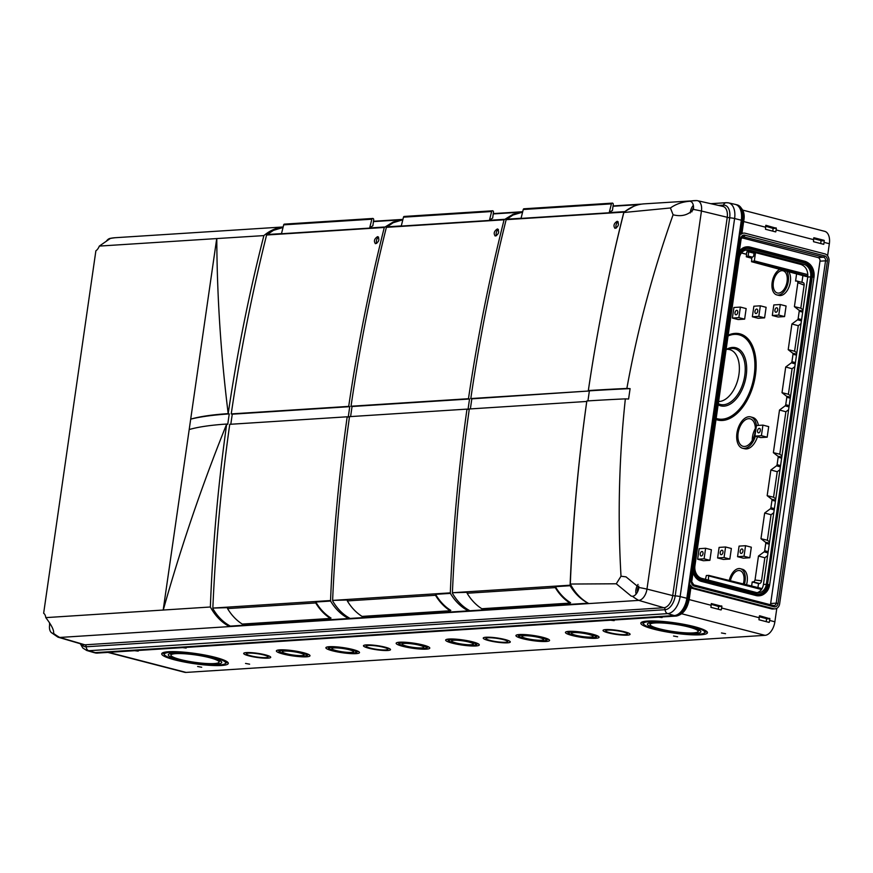 <?xml version="1.0" encoding="UTF-8"?>
<svg xmlns="http://www.w3.org/2000/svg" width="873" height="873" viewBox="0 0 873 873"><rect width="100%" height="100%" fill="white"/><g stroke="black" fill="none" stroke-linecap="round" stroke-linejoin="round"><path stroke-width="1.31" d="M759.215 616.742L766.494 618.63L766.276 621.674M768.327 622.198L769.342 622.143L769.899 618.75L766.669 618.935M769.026 622.384L758.943 619.765L759.477 615.771M720.323 609.769L721.338 609.703L721.895 606.309L718.665 606.506L718.272 609.234M721.895 606.309L711.32 603.57L710.938 607.335L721.022 609.954M769.659 620.441L774.875 621.794A13.324 7.737 104.5 0 1 765.01 635.337L681.726 613.774M711.211 604.302L718.665 606.506M813.68 238.667L820.98 240.566L820.762 243.578M827.604 255.822L829.35 243.731L824.134 242.378L823.665 244.32L813.516 241.701L813.56 239.638L776.13 229.948L776.315 228.257L773.151 228.442L772.758 231.149M813.734 237.947L813.56 239.638M824.134 242.378L824.079 240.315L813.876 237.718M829.35 243.731A13.324 7.737 -75.5 0 0 824.701 231.334L742.661 210.087M765.73 225.518L765.512 229.272L775.66 231.891L776.13 229.948M776.315 228.257L765.872 225.289M765.676 226.238L773.151 228.442M765.01 635.337L186.058 672.417A13.324 7.737 104.5 0 1 184.596 672.275L108.023 652.447M97.754 653.048A1.604 1.277 -93.7 0 1 97.11 653.091L675.004 615.749A16.991 9.865 104.5 0 0 687.575 598.474L742.061 220.411A16.991 9.865 -75.5 0 0 736.135 204.609A16.991 9.865 -75.5 0 0 735.764 204.533M96.052 652.818A16.991 9.865 104.5 0 1 94.197 652.644A16.991 9.865 104.5 0 1 93.826 652.535M729.271 580.48A13.455 7.813 104.5 0 1 740.479 568.727L742.574 569.316A13.411 7.792 104.5 0 1 746.513 584.746M740.479 568.727A13.455 7.813 104.5 0 1 744.429 584.233M730.406 580.752A11.458 6.657 104.5 0 1 739.966 570.658A11.458 6.657 104.5 0 1 743.305 583.95M757.448 436.74A16.151 9.374 104.5 0 1 746.459 448.918A16.151 9.374 104.5 0 1 744.8 448.777L742.694 448.286A16.194 9.407 104.5 0 1 737.532 430.225A16.194 9.407 104.5 0 1 750.813 416.934A16.194 9.407 104.5 0 1 756.444 425.653M750.813 416.934L752.897 417.523A16.151 9.374 104.5 0 1 758.397 425.413M755.374 436.205A16.194 9.407 104.5 0 1 744.353 448.416A16.194 9.407 104.5 0 1 742.694 448.286M736.703 310.319A2.303 1.331 -75.5 0 0 735.044 312.447A2.303 1.331 -75.5 0 0 735.808 314.793A2.303 1.331 -75.5 0 0 737.674 312.905A2.303 1.331 -75.5 0 0 736.954 310.351A2.303 1.331 -75.5 0 0 736.703 310.319M733.909 307.503L732.382 318.056L738.853 317.641L740.38 307.089L733.909 307.503M740.38 307.089L746.153 308.584L744.636 319.136L738.853 317.641M732.382 318.056L738.165 319.551L744.636 319.136M756.673 309.042A2.303 1.331 -75.5 0 0 755.003 311.17A2.303 1.331 -75.5 0 0 755.767 313.516A2.303 1.331 -75.5 0 0 757.633 311.628A2.303 1.331 -75.5 0 0 756.924 309.064A2.303 1.331 -75.5 0 0 756.673 309.042M753.868 306.216L752.351 316.779L758.823 316.364L760.339 305.812L753.868 306.216M760.339 305.812L766.112 307.307L764.595 317.859L758.823 316.364M752.351 316.779L758.124 318.274L764.595 317.859M776.632 307.765A2.303 1.331 -75.5 0 0 774.962 309.893A2.303 1.331 -75.5 0 0 775.737 312.239A2.303 1.331 -75.5 0 0 777.603 310.351A2.303 1.331 -75.5 0 0 776.883 307.787A2.303 1.331 -75.5 0 0 776.632 307.765M773.838 304.939L772.31 315.502L778.781 315.088L780.298 304.524L773.838 304.939M780.298 304.524L786.082 306.019L784.554 316.583L778.781 315.088M772.31 315.502L778.094 316.997L784.554 316.583M701.947 551.496A2.303 1.331 -75.5 0 0 700.288 553.624A2.303 1.331 -75.5 0 0 701.052 555.981A2.303 1.331 -75.5 0 0 702.918 554.082A2.303 1.331 -75.5 0 0 702.208 551.529A2.303 1.331 -75.5 0 0 701.947 551.496M699.153 548.681L697.636 559.233L704.096 558.818L705.624 548.266L699.153 548.681M705.624 548.266L711.397 549.761L709.88 560.324L704.096 558.818M697.636 559.233L703.409 560.728L709.88 560.324M759.259 428.359A2.303 1.331 -75.5 0 0 757.589 430.476A2.303 1.331 -75.5 0 0 758.353 432.833A2.303 1.331 -75.5 0 0 760.219 430.935A2.303 1.331 -75.5 0 0 759.51 428.381A2.303 1.331 -75.5 0 0 759.259 428.359M756.455 425.533L754.938 436.096L761.409 435.682L762.926 425.118L756.455 425.533M762.926 425.118L768.698 426.613L767.181 437.177L761.409 435.682M754.938 436.096L760.71 437.591L767.181 437.177M721.916 550.219A2.303 1.331 -75.5 0 0 720.247 552.347A2.303 1.331 -75.5 0 0 721.011 554.693A2.303 1.331 -75.5 0 0 722.888 552.805A2.303 1.331 -75.5 0 0 722.167 550.241A2.303 1.331 -75.5 0 0 721.916 550.219M719.112 547.404L717.595 557.956L724.066 557.541L725.583 546.989L719.112 547.404M725.583 546.989L731.367 548.484L729.839 559.036L724.066 557.541M717.595 557.956L723.368 559.451L729.839 559.036M741.875 548.942A2.303 1.331 -75.5 0 0 740.217 551.07A2.303 1.331 -75.5 0 0 740.981 553.417A2.303 1.331 -75.5 0 0 742.847 551.529A2.303 1.331 -75.5 0 0 742.126 548.964A2.303 1.331 -75.5 0 0 741.875 548.942M739.082 546.116L737.554 556.679L744.025 556.265L745.553 545.701L739.082 546.116M745.553 545.701L751.326 547.207L749.809 557.76L744.025 556.265M737.554 556.679L743.338 558.174L749.809 557.76M769.899 618.75L759.619 615.76M774.875 621.794L776.806 608.328M690.859 587.878A6.395 5.118 86.3 0 0 691.776 588.238L771.503 608.885A6.395 5.118 86.3 0 0 772.812 609.005L775.006 608.863A6.395 5.118 -93.7 0 1 773.696 608.743L693.98 588.096A6.395 5.118 -93.7 0 1 690.587 585.161L688.633 598.747L689.255 599.031L691.056 586.492L690.587 585.161M770.27 604.705A3.066 2.455 -93.7 0 0 770.663 603.516L819.998 261.169A3.066 2.455 86.3 0 0 818.012 257.546L741.592 237.751M748.75 251.861L746.721 251.991L746.339 256.804L748.15 256.062L748.75 251.861L754.054 253.225M807.809 276.512L751.588 261.704L754.337 260.885L755.527 252.592M802.898 275.595L801.927 282.328M803.007 309.915L800.814 308.191L804.131 285.144A2.663 1.55 -75.5 0 0 803.204 282.666A2.663 1.55 -75.5 0 0 802.909 282.634M804.131 285.144L797.867 282.677L794.408 306.652L798.948 310.199A1.2 0.698 -75.5 0 1 799.21 311.246L798.14 318.7A1.2 0.698 -75.5 0 1 797.562 319.791L791.909 323.992L798.282 325.705L801.021 323.665M798.282 325.705L794.616 351.208L788.21 349.669L792.749 353.227L796.634 354.143M796.809 352.932L794.616 351.208M792.749 353.227A1.2 0.698 -75.5 0 1 793.011 354.263L791.931 361.717A1.2 0.698 -75.5 0 1 791.364 362.808L785.711 367.009L792.084 368.733L794.823 366.693M792.084 368.733L788.406 394.236L782.012 392.697L786.551 396.244L790.436 397.171M790.611 395.96L788.406 394.236M786.551 396.244A1.2 0.698 -75.5 0 1 786.813 397.291L785.733 404.734A1.2 0.698 -75.5 0 1 785.165 405.836L779.513 410.037L785.886 411.75L788.625 409.71M785.886 411.75L779.775 454.2L773.369 452.661L777.908 456.219L781.793 457.136M781.968 455.924L779.775 454.2M777.908 456.219A1.2 0.698 -75.5 0 1 778.17 457.256L777.09 464.709A1.2 0.698 -75.5 0 1 776.523 465.8L770.87 470.001L777.243 471.715L779.982 469.685M777.243 471.715L773.565 497.228L767.171 495.678L771.71 499.236L775.595 500.153M775.77 498.941L773.565 497.228M771.71 499.236A1.2 0.698 -75.5 0 1 771.972 500.273L770.892 507.726A1.2 0.698 -75.5 0 1 770.324 508.817L764.672 513.029L771.045 514.743L773.784 512.702M771.045 514.743L767.367 540.245L760.972 538.706L765.512 542.253L769.397 543.181M769.571 541.969L767.367 540.245M765.512 542.253A1.2 0.698 -75.5 0 1 765.774 543.301L764.693 550.743A1.2 0.698 -75.5 0 1 764.126 551.845L758.473 556.046L764.846 557.76L767.585 555.719M764.846 557.76L761.529 580.807A2.663 1.55 -75.5 0 1 759.554 583.524L758.517 583.59L757.939 587.573M758.473 556.046L755.025 580.021L761.529 580.807M755.025 580.021A2.663 1.55 -75.5 0 1 753.246 581.887L752.21 581.953L751.631 586.012M764.672 513.029L760.972 538.706M770.87 470.001L767.171 495.678M779.513 410.037L773.369 452.661M785.711 367.009L782.012 392.697M791.909 323.992L788.21 349.669M797.867 282.677A2.663 1.55 -75.5 0 0 796.896 281.03A2.663 1.55 -75.5 0 0 796.613 281.008L795.576 281.073L796.602 273.893M788.755 271.765A13.411 7.792 104.5 0 1 789.301 286.213A13.411 7.792 104.5 0 1 780.429 295.554A13.411 7.792 104.5 0 1 779.054 295.445L776.937 294.943A13.455 7.813 104.5 0 1 772.07 283.059A13.455 7.813 104.5 0 1 779.851 269.364M728.158 335.188L728.617 334.992A44.512 25.852 104.5 0 1 755.974 370.108A44.512 25.852 104.5 0 1 722.473 420.47A44.512 25.852 104.5 0 1 716.013 419.509M742.061 220.411L743.109 220.683L741.155 234.259A6.395 5.118 86.3 0 1 743.796 233.113A6.395 5.118 86.3 0 1 745.116 233.233L824.832 253.879A6.395 5.118 86.3 0 1 828.968 261.453L779.644 603.789A6.395 5.118 -93.7 0 1 775.006 608.863M718.293 403.675A28.765 16.696 104.5 0 0 723.477 404.745A28.765 16.696 104.5 0 0 744.909 374.462A28.765 16.696 104.5 0 0 730.297 348.633L726.118 349.396A26.659 15.474 104.5 0 1 739.016 373.906A26.659 15.474 104.5 0 1 719.21 401.504A26.659 15.474 104.5 0 1 718.599 401.525M764.792 593.454A13.728 10.978 -93.7 0 1 764.453 593.727A13.728 10.978 -93.7 0 1 759.259 595.79A13.728 10.978 -93.7 0 1 756.444 595.517L757.426 594.928L756.673 593.956A12.124 9.701 -93.7 0 0 759.15 594.197A12.124 9.701 -93.7 0 0 767.934 584.561L769.277 584.615A12.68 10.138 -93.7 0 1 757.491 594.437L702.056 579.803A12.124 9.701 -93.7 0 1 700.113 579.039M759.041 595.801A13.728 10.978 -93.7 0 1 758.833 595.812A13.728 10.978 -93.7 0 1 756.018 595.55L701.827 581.374A13.728 10.978 -93.7 0 1 693.227 571.466M747.07 248.423A12.124 9.701 86.3 0 1 749.35 248.674L803.968 262.817A12.124 9.701 86.3 0 1 811.814 277.156L767.509 584.594A12.124 9.701 -93.7 0 1 758.943 594.207M811.814 277.156L812.239 277.134A12.124 9.701 86.3 0 0 804.393 262.795L805.375 262.195L804.611 261.223A13.728 10.978 86.3 0 1 807.23 262.337A13.728 10.978 86.3 0 1 807.59 262.566M756.018 595.55L701.401 581.396A13.728 10.978 -93.7 0 1 693.075 572.513M749.35 248.674L749.776 248.641A12.124 9.701 86.3 0 0 747.288 248.401A12.124 9.701 86.3 0 0 743.021 249.973M746.972 246.83A13.728 10.978 86.3 0 0 746.753 246.841A13.728 10.978 86.3 0 0 739.376 251.195M803.968 262.817L749.776 248.641L750.758 248.052L749.994 247.081A13.728 10.978 86.3 0 0 747.19 246.808A13.728 10.978 86.3 0 0 739.267 251.981M749.994 247.081L804.611 261.223M702.056 579.803L756.673 593.956M738.427 257.753L743.36 249.7A12.68 10.138 86.3 0 1 750.758 248.052L805.375 262.195A12.68 10.138 86.3 0 1 813.581 277.188L812.239 277.134L767.509 584.594M745.717 250.093L800.901 264.432C805.866 266.385 808.147 270.586 807.743 277.047L763.439 584.484L766.352 584.299A10.662 8.523 -93.7 0 1 758.637 592.756A10.662 8.523 -93.7 0 1 756.444 592.549L701.827 578.395A10.662 8.523 -93.7 0 1 694.93 565.791L739.235 258.364A10.662 8.523 -93.7 0 1 746.95 249.896A10.662 8.523 -93.7 0 1 749.143 250.104L803.76 264.257A10.662 8.523 -93.7 0 1 810.657 276.861L766.352 584.299M757.186 592.702C760.579 591.534 762.664 588.795 763.439 584.484M741.155 234.259L741.624 233.44M741.144 238.896L740.533 238.536L691.198 580.883L693.795 584.899A1.331 0.775 -75.5 0 0 693.642 584.888M800.814 308.191L794.408 306.652M752.21 581.953L758.517 583.59M185.622 647.471L186.145 648.061L182.861 647.657M245.531 663.436L249.613 664.178L245.531 663.436M137.716 650.549L138.229 651.127L134.955 650.723M197.614 666.503L201.696 667.245L197.614 666.503M613.643 620.07L614.166 620.648L610.882 620.245M673.541 636.024L677.634 636.766L673.541 636.024M661.559 616.993L662.072 617.582L658.799 617.178M721.458 632.958L725.539 633.7L721.458 632.958M387.754 650.483A13.662 2.084 8.2 0 1 372.531 649.065A13.662 2.084 8.2 0 1 363.474 645.747A13.662 2.084 8.2 0 1 377.289 645.638A13.662 2.084 8.2 0 1 390.515 649.643A13.662 2.084 8.2 0 1 387.754 650.483M267.978 658.155A13.662 2.084 8.2 0 1 252.755 656.725A13.662 2.084 8.2 0 1 243.687 653.419A13.662 2.084 8.2 0 1 257.502 653.31A13.662 2.084 8.2 0 1 270.728 657.314A13.662 2.084 8.2 0 1 267.978 658.155M221.535 665.477A33.654 5.129 8.2 0 1 184.028 661.952A33.654 5.129 8.2 0 1 161.701 653.812A33.654 5.129 8.2 0 1 195.738 653.528A33.654 5.129 8.2 0 1 228.311 663.404A33.654 5.129 8.2 0 1 221.535 665.477M700.659 634.791A33.654 5.129 8.2 0 1 663.153 631.277A33.654 5.129 8.2 0 1 640.826 623.126A33.654 5.129 8.2 0 1 674.862 622.842A33.654 5.129 8.2 0 1 707.446 632.729A33.654 5.129 8.2 0 1 700.659 634.791M627.316 635.151A13.662 2.084 8.2 0 1 612.093 633.722A13.662 2.084 8.2 0 1 603.036 630.415A13.662 2.084 8.2 0 1 616.851 630.295A13.662 2.084 8.2 0 1 630.077 634.311A13.662 2.084 8.2 0 1 627.316 635.151M507.54 642.823A13.662 2.084 8.2 0 1 492.317 641.393A13.662 2.084 8.2 0 1 483.249 638.076A13.662 2.084 8.2 0 1 497.075 637.967A13.662 2.084 8.2 0 1 510.29 641.982A13.662 2.084 8.2 0 1 507.54 642.823M306.576 656.802A16.991 2.597 8.2 0 1 287.643 655.034A16.991 2.597 8.2 0 1 276.37 650.92A16.991 2.597 8.2 0 1 293.557 650.767A16.991 2.597 8.2 0 1 310.002 655.765A16.991 2.597 8.2 0 1 306.576 656.802M595.648 638.294A16.991 2.597 8.2 0 1 576.715 636.515A16.991 2.597 8.2 0 1 565.442 632.401A16.991 2.597 8.2 0 1 582.629 632.259A16.991 2.597 8.2 0 1 599.074 637.246A16.991 2.597 8.2 0 1 595.648 638.294M356.086 653.637A16.991 2.597 8.2 0 1 337.153 651.858A16.991 2.597 8.2 0 1 325.88 647.744A16.991 2.597 8.2 0 1 343.067 647.602A16.991 2.597 8.2 0 1 359.512 652.589A16.991 2.597 8.2 0 1 356.086 653.637M546.138 641.469A16.991 2.597 8.2 0 1 527.205 639.691A16.991 2.597 8.2 0 1 515.932 635.577A16.991 2.597 8.2 0 1 533.119 635.435A16.991 2.597 8.2 0 1 549.564 640.422A16.991 2.597 8.2 0 1 546.138 641.469M426.362 649.141A16.991 2.597 8.2 0 1 407.418 647.362A16.991 2.597 8.2 0 1 396.146 643.248A16.991 2.597 8.2 0 1 413.333 643.106A16.991 2.597 8.2 0 1 429.789 648.093A16.991 2.597 8.2 0 1 426.362 649.141M475.872 645.965A16.991 2.597 8.2 0 1 456.928 644.187A16.991 2.597 8.2 0 1 445.656 640.073A16.991 2.597 8.2 0 1 462.843 639.931A16.991 2.597 8.2 0 1 479.299 644.918A16.991 2.597 8.2 0 1 475.872 645.965M448.384 639.876A16.991 2.597 8.2 0 1 447.063 639.276M478.164 643.761A16.991 2.597 8.2 0 1 476.745 643.968M421.637 647.908A11 1.681 8.2 0 1 409.382 646.762A11 1.681 8.2 0 1 402.082 644.099A11 1.681 8.2 0 1 413.202 644.012A11 1.681 8.2 0 1 423.852 647.231A11 1.681 8.2 0 1 421.637 647.908M423.732 648.453A13.662 2.084 8.2 0 1 408.509 647.024A13.662 2.084 8.2 0 1 399.452 643.717A13.662 2.084 8.2 0 1 413.267 643.608A13.662 2.084 8.2 0 1 426.493 647.613A13.662 2.084 8.2 0 1 423.732 648.453M424.256 648.595A14.328 2.183 8.2 0 1 408.291 647.089A14.328 2.183 8.2 0 1 398.786 643.619A14.328 2.183 8.2 0 1 413.278 643.499A14.328 2.183 8.2 0 1 427.148 647.711A14.328 2.183 8.2 0 1 424.256 648.595M398.874 643.052A16.991 2.597 8.2 0 1 397.564 642.452M428.654 646.926A16.991 2.597 8.2 0 1 427.235 647.133M541.413 640.236A11 1.681 8.2 0 1 529.158 639.091A11 1.681 8.2 0 1 521.868 636.428A11 1.681 8.2 0 1 532.988 636.341A11 1.681 8.2 0 1 543.628 639.56A11 1.681 8.2 0 1 541.413 640.236M543.519 640.782A13.662 2.084 8.2 0 1 528.285 639.352A13.662 2.084 8.2 0 1 519.228 636.046A13.662 2.084 8.2 0 1 533.043 635.937A13.662 2.084 8.2 0 1 546.269 639.942A13.662 2.084 8.2 0 1 543.519 640.782M544.043 640.924A14.328 2.183 8.2 0 1 528.067 639.418A14.328 2.183 8.2 0 1 518.573 635.959A14.328 2.183 8.2 0 1 533.065 635.839A14.328 2.183 8.2 0 1 546.935 640.04A14.328 2.183 8.2 0 1 544.043 640.924M518.649 635.38A16.991 2.597 8.2 0 1 517.34 634.78M548.44 639.254A16.991 2.597 8.2 0 1 547.011 639.462M351.361 652.415A11 1.681 8.2 0 1 339.106 651.258A11 1.681 8.2 0 1 331.816 648.595A11 1.681 8.2 0 1 342.936 648.508A11 1.681 8.2 0 1 353.576 651.738A11 1.681 8.2 0 1 351.361 652.415M353.467 652.96A13.662 2.084 8.2 0 1 338.233 651.531A13.662 2.084 8.2 0 1 329.176 648.224A13.662 2.084 8.2 0 1 342.991 648.104A13.662 2.084 8.2 0 1 356.217 652.12A13.662 2.084 8.2 0 1 353.467 652.96M353.991 653.091A14.328 2.183 8.2 0 1 338.015 651.596A14.328 2.183 8.2 0 1 328.51 648.126A14.328 2.183 8.2 0 1 343.013 648.006A14.328 2.183 8.2 0 1 356.871 652.207A14.328 2.183 8.2 0 1 353.991 653.091M328.597 647.548A16.991 2.597 8.2 0 1 327.288 646.948M358.388 651.433A16.991 2.597 8.2 0 1 356.959 651.64M590.923 637.072A11 1.681 8.2 0 1 578.668 635.926A11 1.681 8.2 0 1 571.379 633.263A11 1.681 8.2 0 1 582.498 633.165A11 1.681 8.2 0 1 593.138 636.395A11 1.681 8.2 0 1 590.923 637.072M593.029 637.617A13.662 2.084 8.2 0 1 577.795 636.188A13.662 2.084 8.2 0 1 568.738 632.881A13.662 2.084 8.2 0 1 582.553 632.761A13.662 2.084 8.2 0 1 595.779 636.777A13.662 2.084 8.2 0 1 593.029 637.617M593.553 637.748A14.328 2.183 8.2 0 1 577.577 636.253A14.328 2.183 8.2 0 1 568.083 632.783A14.328 2.183 8.2 0 1 582.575 632.663A14.328 2.183 8.2 0 1 596.434 636.864A14.328 2.183 8.2 0 1 593.553 637.748M568.159 632.205A16.991 2.597 8.2 0 1 566.85 631.605M597.95 636.09A16.991 2.597 8.2 0 1 596.521 636.297M301.851 655.579A11 1.681 8.2 0 1 289.596 654.434A11 1.681 8.2 0 1 282.306 651.771A11 1.681 8.2 0 1 293.426 651.673A11 1.681 8.2 0 1 304.066 654.903A11 1.681 8.2 0 1 301.851 655.579M303.957 656.125A13.662 2.084 8.2 0 1 288.723 654.695A13.662 2.084 8.2 0 1 279.666 651.389A13.662 2.084 8.2 0 1 293.481 651.28A13.662 2.084 8.2 0 1 306.707 655.285A13.662 2.084 8.2 0 1 303.957 656.125M304.481 656.267A14.328 2.183 8.2 0 1 288.505 654.761A14.328 2.183 8.2 0 1 279.011 651.291A14.328 2.183 8.2 0 1 293.503 651.171A14.328 2.183 8.2 0 1 307.361 655.383A14.328 2.183 8.2 0 1 304.481 656.267M279.087 650.723A16.991 2.597 8.2 0 1 277.778 650.123M308.878 654.597A16.991 2.597 8.2 0 1 307.449 654.805M505.434 642.277A11 1.681 8.2 0 1 493.18 641.12A11 1.681 8.2 0 1 485.89 638.458A11 1.681 8.2 0 1 497.01 638.37A11 1.681 8.2 0 1 507.66 641.6A11 1.681 8.2 0 1 505.434 642.277M385.659 649.949A11 1.681 8.2 0 1 373.404 648.792A11 1.681 8.2 0 1 366.103 646.129A11 1.681 8.2 0 1 377.234 646.042A11 1.681 8.2 0 1 387.874 649.272A11 1.681 8.2 0 1 385.659 649.949M625.221 634.606A11 1.681 8.2 0 1 612.966 633.449A11 1.681 8.2 0 1 605.676 630.786A11 1.681 8.2 0 1 616.796 630.699A11 1.681 8.2 0 1 627.436 633.929A11 1.681 8.2 0 1 625.221 634.606M265.872 657.62A11 1.681 8.2 0 1 253.617 656.463A11 1.681 8.2 0 1 246.328 653.801A11 1.681 8.2 0 1 257.448 653.713A11 1.681 8.2 0 1 268.087 656.943A11 1.681 8.2 0 1 265.872 657.62M693.304 632.892A24.324 3.71 8.2 0 1 666.197 630.35A24.324 3.71 8.2 0 1 650.058 624.457A24.324 3.71 8.2 0 1 674.665 624.25A24.324 3.71 8.2 0 1 698.204 631.397A24.324 3.71 8.2 0 1 693.304 632.892M650.178 623.617A26.987 4.114 8.2 0 1 649.01 622.973M699.633 630.273A26.987 4.114 8.2 0 1 698.335 630.557M695.399 633.438A26.987 4.114 8.2 0 1 665.324 630.612A26.987 4.114 8.2 0 1 647.428 624.075A26.987 4.114 8.2 0 1 674.72 623.846A26.987 4.114 8.2 0 1 700.844 631.779A26.987 4.114 8.2 0 1 695.399 633.438M698.553 634.245A30.981 4.725 8.2 0 1 664.015 631.004A30.981 4.725 8.2 0 1 643.466 623.508A30.981 4.725 8.2 0 1 674.807 623.246A30.981 4.725 8.2 0 1 704.806 632.347A30.981 4.725 8.2 0 1 698.553 634.245M643.466 623.508L643.75 621.554A30.981 4.725 8.2 0 1 643.75 621.521M705.089 630.361A30.981 4.725 8.2 0 1 705.089 630.393L704.806 632.347M643.466 623.529A33.654 5.129 8.2 0 1 641.59 622.242M706.955 631.659A33.654 5.129 8.2 0 1 704.795 632.368M214.18 663.567A24.324 3.71 8.2 0 1 187.073 661.025A24.324 3.71 8.2 0 1 170.933 655.143A24.324 3.71 8.2 0 1 195.541 654.936A24.324 3.71 8.2 0 1 219.079 662.072A24.324 3.71 8.2 0 1 214.18 663.567M171.053 654.292A26.987 4.114 8.2 0 1 169.886 653.659M220.509 660.948A26.987 4.114 8.2 0 1 219.199 661.232M216.275 664.113A26.987 4.114 8.2 0 1 186.2 661.298A26.987 4.114 8.2 0 1 168.293 654.761A26.987 4.114 8.2 0 1 195.596 654.532A26.987 4.114 8.2 0 1 221.72 662.454A26.987 4.114 8.2 0 1 216.275 664.113M219.429 664.931A30.981 4.725 8.2 0 1 184.89 661.69A30.981 4.725 8.2 0 1 164.342 654.183A30.981 4.725 8.2 0 1 195.683 653.932A30.981 4.725 8.2 0 1 225.681 663.022A30.981 4.725 8.2 0 1 219.429 664.931M162.465 652.917A33.654 5.129 8.2 0 0 164.331 654.215L164.626 652.229A30.981 4.725 8.2 0 1 164.626 652.207M225.965 661.047A30.981 4.725 8.2 0 1 225.954 661.068L225.681 663.022A33.654 5.129 8.2 0 0 227.831 662.334M708.341 580.087L708.69 575.383L706.366 575.514L705.417 579.334M754.196 252.242L753.628 256.236L751.762 257.71L751.588 261.704M778.607 293.099A11.458 6.657 104.5 0 1 777.428 293.001A11.458 6.657 104.5 0 1 773.773 280.222A11.458 6.657 104.5 0 1 783.168 270.816A11.458 6.657 104.5 0 1 786.889 282.579A11.458 6.657 104.5 0 1 778.607 293.099M786.693 271.208A13.455 7.813 104.5 0 1 787.228 285.7A13.455 7.813 104.5 0 1 778.323 295.052A13.455 7.813 104.5 0 1 776.937 294.943M744.636 446.463A14.197 8.239 104.5 0 1 743.174 446.343A14.197 8.239 104.5 0 1 738.656 430.509A14.197 8.239 104.5 0 1 750.3 418.865A14.197 8.239 104.5 0 1 754.894 433.434A14.197 8.239 104.5 0 1 744.636 446.463M752.275 440.407A13.881 8.064 104.5 0 1 755.374 428.479M471.147 644.743A11 1.681 8.2 0 1 458.892 643.587A11 1.681 8.2 0 1 451.592 640.924A11 1.681 8.2 0 1 462.712 640.837A11 1.681 8.2 0 1 473.362 644.067A11 1.681 8.2 0 1 471.147 644.743M473.242 645.289A13.662 2.084 8.2 0 1 458.019 643.859A13.662 2.084 8.2 0 1 448.951 640.553A13.662 2.084 8.2 0 1 462.777 640.433A13.662 2.084 8.2 0 1 476.003 644.449A13.662 2.084 8.2 0 1 473.242 645.289M473.766 645.42A14.328 2.183 8.2 0 1 457.801 643.925A14.328 2.183 8.2 0 1 448.296 640.455A14.328 2.183 8.2 0 1 462.788 640.335A14.328 2.183 8.2 0 1 476.658 644.536A14.328 2.183 8.2 0 1 473.766 645.42M99.326 246.088L110.478 238.351A50.645 40.496 -93.7 0 1 115.007 237.729L283.168 226.969C276.086 227.831 269.659 230.69 263.875 235.601C248.969 293.928 237.074 353.27 228.191 413.627A268.546 40.966 -171.8 0 0 190.696 419.138L216.722 238.569L99.326 246.088A8.665 5.031 -75.5 0 1 95.877 250.824L43.65 613.25A8.665 5.031 -75.5 0 1 45.789 617.626L210.36 606.997C215.184 615.858 221.567 622.384 229.501 626.585L229.621 625.723M111.122 238.351L110.478 238.351A8.665 5.031 104.5 0 0 109.998 238.416L115.007 237.729M106.244 241.352A8.665 5.031 104.5 0 1 109.998 238.416M689.419 201.27C682.14 201.925 675.8 204.162 670.42 207.97L623.846 212.499C629.924 207.272 636.668 204.391 644.078 203.856L696.665 200.583A11.109 6.449 104.5 0 0 696.359 200.594A50.645 40.496 86.3 0 0 693.959 200.659A50.645 40.496 86.3 0 0 689.419 201.27A8.665 5.031 104.5 0 1 690.368 201.357A8.665 5.031 104.5 0 1 693.391 209.411C688.23 215.118 681.464 216.908 673.094 214.78L673.148 214.802M670.42 207.97L673.094 214.78C652.949 271.503 637.53 329.394 626.858 388.452A50.645 7.726 8.2 0 1 630.099 388.627L628.593 399.037A50.645 7.726 -171.8 0 0 625.352 398.863C619.033 457.823 617.582 516.947 621.009 576.213L616.262 583.786L631.234 596.117L632.499 596.281A8.665 5.031 104.5 0 0 638.905 587.474L626.028 576.867L621.009 576.213M638.905 587.474A50.645 7.726 -171.8 0 1 646.969 589.089A11.109 6.449 104.5 0 1 638.752 600.384L663.884 607.739A11.938 6.94 104.5 0 0 672.723 595.604L646.969 589.089L701.456 211.026A50.645 7.726 -171.8 0 0 693.391 209.411M623.846 212.499C609.07 270.805 597.23 330.158 588.347 390.569A1417.49 216.242 8.2 0 1 626.858 388.452M229.501 626.585L588.849 603.581C581.156 599.38 574.98 592.865 570.309 584.037L616.262 583.786M570.309 584.037C572.797 522.501 578.308 461.479 586.842 400.969A1417.49 216.242 8.2 0 1 625.352 398.863M216.722 238.569L263.875 235.601M641.71 204.096L613.053 205.93L641.71 204.096M522.709 211.713L493.278 213.601L522.709 211.713M402.922 219.385L373.491 221.273L402.922 219.385M49.554 623.235L49.586 625.221A8.665 5.031 104.5 0 0 51.343 632.598A8.665 5.031 104.5 0 0 52.598 633.274A8.665 5.031 104.5 0 0 53.559 633.361C54.224 630.492 51.638 625.254 45.789 617.626M632.499 596.281A50.645 40.496 -93.7 0 0 638.752 600.384L59.811 637.454L84.943 644.82A11.938 6.94 -75.5 0 1 83.502 644.656L58.48 637.312A11.109 6.449 -75.5 0 0 59.811 637.454A50.645 40.496 86.3 0 1 53.559 633.361M216.788 238.613C217.039 296.296 220.847 354.634 228.191 413.627L229.239 413.9A299.799 45.734 -171.8 0 0 190.696 419.138L189.201 429.538A268.546 40.966 -171.8 0 1 226.696 424.038C218.163 484.493 212.717 545.472 210.36 606.997M229.239 413.9L227.744 424.3L226.696 424.038C202.034 485.181 180.897 547.164 163.273 610.009M696.665 200.583A11.109 6.449 104.5 0 1 697.462 200.681A11.109 6.449 104.5 0 1 701.456 211.026L729.675 217.868A13.553 7.868 104.5 0 0 723.466 205.133L718.621 205.439M674.262 615.552A16.991 9.865 104.5 0 0 686.844 598.278L680.132 596.586L734.608 218.523A16.773 9.745 104.5 0 0 728.595 202.885L726.183 202.7A3.994 3.197 86.3 0 1 726.925 202.754A16.773 9.745 104.5 0 1 728.595 202.885L735.219 204.38A16.991 9.865 104.5 0 1 741.319 220.214L734.608 218.523A3.994 0.611 -171.8 0 0 729.675 217.868L675.189 595.932A13.553 7.868 104.5 0 1 665.161 609.703L86.22 646.784A3.994 3.197 86.3 0 0 88.773 650.712L95.321 652.633L674.262 615.552L667.714 613.632A3.994 3.197 -93.7 0 1 665.161 609.703A1.997 1.593 -93.7 0 0 663.884 607.739L84.943 644.82A1.997 1.593 86.3 0 1 86.22 646.784A13.553 7.868 -75.5 0 1 81.473 644.067M697.462 200.681L722.92 206.41A11.938 6.94 104.5 0 1 727.209 217.541L672.723 595.604L675.189 595.932A3.994 0.611 -171.8 0 1 680.132 596.586A16.773 9.745 104.5 0 1 667.714 613.632L88.773 650.712A16.773 9.745 -75.5 0 1 86.754 650.494L93.28 652.404A16.991 9.865 -75.5 0 0 95.321 652.633M51.343 632.598L57.727 637.006A11.109 6.449 -75.5 0 0 58.48 637.312M686.844 598.278L741.319 220.214M163.175 610.107L189.201 429.538M587.933 400.903L589.384 390.842A1416.159 216.035 8.2 0 1 630.099 388.627M588.347 390.569L589.384 390.842M378.642 237.216A3.699 2.15 -75.5 0 0 376.634 239.879A3.699 2.15 -75.5 0 0 376.721 243.414M377.529 236.67L377.933 236.703C379.69 239.704 378.849 242.039 375.412 243.698C373.611 241.134 374.321 238.787 377.529 236.67M369.628 228.115L371.854 219.199A1.069 0.851 -93.7 0 1 373.666 220.061L372.88 225.725A49.979 39.962 -93.7 0 0 369.705 227.962A1.735 1.386 -93.7 0 0 369.628 228.115L281.466 233.757L283.692 224.841A1.069 0.851 -93.7 0 1 284.653 224.143L372.4 218.523M330.42 618.433L242.258 624.075A50.645 40.496 -93.7 0 1 227.547 608.59A1537.298 1229.37 -93.7 0 1 227.602 607.139L315.764 601.486A1537.298 1229.37 -93.7 0 0 315.699 602.948A50.645 40.496 -93.7 0 0 330.42 618.433L331.031 618.073A49.979 39.962 -93.7 0 1 315.808 602.01A1.735 1.386 -93.7 0 1 315.764 601.486M227.547 608.59L315.699 602.948M212.87 608.601C217.432 616.469 223.259 622.307 230.341 626.105L348.567 618.531C341.288 614.756 335.287 608.928 330.583 601.06L330.54 600.537C333.082 538.772 338.637 477.52 347.192 416.792L229.741 424.322C221.175 485.039 215.544 546.302 212.837 608.077L227.58 607.652M315.808 602.01L330.583 601.06M347.192 416.792L348.251 417.065L349.746 406.665L348.698 406.392C357.624 345.763 369.497 286.126 384.295 227.471L393.265 221.971L402.835 219.723L373.448 221.6M283.038 227.471L273.402 230.385L266.592 235.012C251.948 293.655 240.162 353.281 231.236 413.911L232.262 414.184L230.81 424.245M232.262 414.184L349.746 406.665M231.236 413.911L348.698 406.392M348.698 617.648L348.567 618.531M266.778 234.553L281.51 233.604M369.705 227.962L384.48 227.013M498.418 229.544A3.699 2.15 -75.5 0 0 496.421 232.207A3.699 2.15 -75.5 0 0 496.497 235.743M497.315 228.999L497.708 229.032C499.476 232.032 498.636 234.368 495.187 236.026C493.398 233.462 494.107 231.116 497.315 228.999M489.415 220.443L491.63 211.528A1.069 0.851 -93.7 0 1 493.441 212.39L492.667 218.064A49.979 39.962 -93.7 0 0 489.491 220.291A1.735 1.386 -93.7 0 0 489.415 220.443L401.253 226.085L403.479 217.181A1.069 0.851 -93.7 0 1 404.428 216.471L492.176 210.851M450.195 610.762L362.044 616.403A50.645 40.496 -93.7 0 1 347.323 600.919A1537.298 1229.37 -93.7 0 1 347.389 599.467L435.551 593.815A1537.298 1229.37 -93.7 0 0 435.485 595.277A50.645 40.496 -93.7 0 0 450.195 610.762L450.806 610.402A49.979 39.962 -93.7 0 1 435.583 594.338A1.735 1.386 -93.7 0 1 435.551 593.815M347.323 600.919L435.485 595.277M332.657 600.93C337.218 608.797 343.034 614.636 350.128 618.433L468.354 610.871C461.064 607.084 455.073 601.257 450.359 593.389L450.315 592.865C452.869 531.1 458.423 469.849 466.979 409.121L349.516 416.65C340.961 477.367 335.319 538.63 332.613 600.406L347.367 599.991M435.583 594.338L450.359 593.389M466.979 409.121L468.037 409.393L469.532 398.994L468.474 398.721C477.4 338.091 489.273 278.454 504.081 219.8L513.051 214.3L522.621 212.052L493.234 213.929M402.824 219.8L393.188 222.713L386.379 227.34C371.734 285.984 359.949 345.61 351.022 406.24L352.048 406.512L350.597 416.574M352.048 406.512L469.532 398.994M351.022 406.24L468.474 398.721M468.474 609.976L468.354 610.871M386.553 226.882L401.285 225.932M489.491 220.291L504.267 219.341M618.204 221.873A3.699 2.15 -75.5 0 0 616.196 224.536A3.699 2.15 -75.5 0 0 616.283 228.071M617.091 221.327L617.495 221.36C619.252 224.361 618.411 226.696 614.974 228.355C613.173 225.791 613.883 223.444 617.091 221.327M609.19 212.772L611.416 203.856A1.069 0.851 -93.7 0 1 613.228 204.719L612.453 210.393A49.979 39.962 -93.7 0 0 609.267 212.619A1.735 1.386 -93.7 0 0 609.19 212.772L521.028 218.414L523.254 209.509A1.069 0.851 -93.7 0 1 524.215 208.8L611.962 203.18M569.982 603.09L481.82 608.732A50.645 40.496 -93.7 0 1 467.11 593.247A1537.298 1229.37 -93.7 0 1 467.164 591.796L555.326 586.143A1537.298 1229.37 -93.7 0 0 555.272 587.605A50.645 40.496 -93.7 0 0 569.982 603.09L570.593 602.741A49.979 39.962 -93.7 0 1 555.37 586.667A1.735 1.386 -93.7 0 1 555.326 586.143M467.11 593.247L555.272 587.605M452.432 593.258C456.994 601.126 462.821 606.964 469.903 610.762L588.129 603.199C580.851 599.413 574.849 593.585 570.145 585.718L570.102 585.205C572.644 523.429 578.199 462.177 586.754 401.46L469.303 408.979C460.737 469.707 455.106 530.959 452.4 592.734L467.142 592.32M555.37 586.667L570.145 585.718M522.6 212.128L512.964 215.042L506.154 219.669C491.51 278.312 479.724 337.938 470.798 398.568L471.824 398.841L470.372 408.913M471.824 398.841L588.26 391.049C597.187 330.42 609.059 270.783 623.857 212.128L633.743 206.279M470.798 398.568L588.26 391.049M506.34 219.21L521.072 218.261M609.267 212.619L624.042 211.67M636.101 594.109A7.868 4.561 104.5 0 1 638.054 584.419M637.432 592.09A5.336 3.099 104.5 0 1 638.84 586.154M690.292 212.936A7.868 4.561 104.5 0 1 693.337 205.395M691.907 211.855A5.336 3.099 104.5 0 1 693.522 207.807M721.655 608.012L759.074 617.702M689.168 599.587L711.08 605.273M721.698 605.938L718.501 606.189M823.894 244.069L822.901 244.134M765.556 227.209L743.654 221.535M824.308 240.686L821.144 240.883M824.079 240.315L820.98 240.566M775.89 231.64L774.897 231.694M776.086 227.886L772.976 228.126M186.058 672.417L108.787 652.393M693.926 584.954L773.369 605.535A1.331 0.775 -75.5 0 1 773.511 605.546L693.795 584.899A1.331 0.775 -75.5 0 1 694.253 586.132L773.98 606.79A1.331 0.775 -75.5 0 0 773.511 605.546L773.991 605.589A3.066 2.455 -93.7 0 1 773.598 605.578M742.683 236.616L823.566 257.197A1.331 0.775 -75.5 0 0 824.549 255.844L744.833 235.186A4.398 3.514 86.3 0 0 740.74 238.591M818.012 257.546L823.566 257.197A3.066 2.455 86.3 0 1 825.552 260.82L827.397 261.038A4.398 3.514 86.3 0 0 824.549 255.844M746.404 254.196L741.493 252.919M771.503 608.885L773.696 608.743M691.776 588.238L693.98 588.096M741.264 238.831L743.218 236.485A3.066 2.455 86.3 0 1 743.84 236.55A1.331 0.775 -75.5 0 0 744.833 235.186M770.663 603.516L776.217 603.156A3.066 2.455 -93.7 0 1 773.991 605.589M819.998 261.169L825.552 260.82L776.217 603.156L778.061 603.385A4.398 3.514 -93.7 0 1 773.98 606.79M827.397 261.038L778.061 603.385M813.974 277.287L769.67 584.703L813.985 277.276A13.182 10.541 86.3 0 0 807.951 262.773C812.577 266.003 814.585 270.837 813.985 277.276L769.67 584.724A13.182 10.541 -93.7 0 1 765.119 593.204A13.182 10.541 -93.7 0 1 757.426 594.928L702.809 580.774A13.182 10.541 -93.7 0 1 694.275 565.191L694.679 565.3A12.68 10.138 -93.7 0 0 700.473 579.268C696.043 576.18 694.111 571.52 694.69 565.289L738.995 257.851L694.679 565.278M807.23 262.337L807.951 262.773A13.182 10.541 86.3 0 0 805.441 261.704L750.824 247.561A13.182 10.541 86.3 0 0 738.58 257.764L694.133 565.191M701.401 581.396L702.874 580.283A12.68 10.138 -93.7 0 1 700.473 579.268M743.36 249.7A12.68 10.138 86.3 0 0 738.984 257.841M807.743 277.047L810.657 276.861M800.901 264.432L803.76 264.257M746.644 250.267L749.143 250.104M676.815 615.923A1.604 1.277 -93.7 0 1 676.051 616.022L97.11 653.091A16.991 9.865 104.5 0 1 95.244 652.917L94.197 652.644M764.126 551.845L767.989 552.915M764.693 550.743L768.175 551.638M770.324 508.817L774.187 509.897M765.774 543.301L769.244 544.185M770.892 507.726L774.373 508.61M771.972 500.273L775.453 501.167M776.523 465.8L780.386 466.869M777.09 464.709L780.571 465.593M778.17 457.256L781.651 458.139M785.165 405.836L789.028 406.905M785.733 404.734L789.214 405.629M786.813 397.291L790.294 398.175M791.364 362.808L795.227 363.888M791.931 361.717L795.412 362.601M793.011 354.263L796.492 355.147M797.562 319.791L801.436 320.86M798.14 318.7L801.61 319.583M799.21 311.246L802.691 312.13M798.948 310.199L802.833 311.126M753.246 581.887L759.554 583.524M769.702 618.379L766.494 618.63M694.253 586.132A4.398 3.514 -93.7 0 1 691.416 580.938M761.507 589.504L708.931 575.994M708.69 575.383L762.074 588.598L708.756 575.405M807.841 276.152L753.846 261.562M807.863 274.635L754.337 260.885M746.339 256.804L751.686 258.244L746.415 256.815M751.751 257.841L747.659 256.738M752.111 257.077L748.15 256.062M687.575 598.474L688.633 598.747A16.991 9.865 104.5 0 1 676.051 616.022L675.004 615.749M728.049 335.963A43.355 25.175 104.5 0 1 754.741 370.108A43.355 25.175 104.5 0 1 722.113 419.204A43.355 25.175 104.5 0 1 716.166 418.407M726.511 349.331A30.009 17.427 104.5 0 1 746.655 370.916A30.009 17.427 104.5 0 1 723.99 406.152A30.009 17.427 104.5 0 1 718.13 404.788M736.135 204.609L737.183 204.882A16.991 9.865 -75.5 0 1 743.109 220.683L743.731 220.967L741.93 233.517M722.397 206.29A1.997 1.593 86.3 0 0 723.466 205.133A3.994 3.197 86.3 0 1 726.183 202.7L710.818 203.682M283.692 224.841L371.854 219.199M212.837 608.077L330.54 600.537M266.592 235.012L384.295 227.471M403.479 217.181L491.63 211.528M332.613 600.406L450.315 592.865M386.379 227.34L504.081 219.8M523.254 209.509L611.416 203.856M452.4 592.734L570.102 585.205M506.154 219.669L623.857 212.128M764.453 593.727L769.68 584.714M743.796 233.113L741.963 233.222M689.255 599.031C687.389 608.874 683.101 614.537 676.379 616.043L95.244 652.917M803.204 282.666L796.896 281.03M402.257 642.877L402.082 644.099M424.027 646.009L423.852 647.231M398.983 642.244L398.786 643.619M427.344 646.336L427.148 647.711M522.043 635.206L521.868 636.428M543.803 638.338L543.628 639.56M518.769 634.573L518.573 635.959M547.131 638.665L546.935 640.04M331.991 647.373L331.816 648.595M353.751 650.516L353.576 651.738M328.717 646.74L328.51 648.126M357.079 650.832L356.871 652.207M571.553 632.03L571.379 633.263M593.313 635.173L593.138 636.395M568.279 631.408L568.083 632.783M596.641 635.489L596.434 636.864M282.481 650.549L282.306 651.771M304.241 653.681L304.066 654.903M279.207 649.916L279.011 651.291M307.569 653.997L307.361 655.383M486.065 637.235L485.89 638.458M507.835 640.378L507.66 641.6M366.289 644.907L366.103 646.129M388.049 648.039L387.874 649.272M605.851 629.564L605.676 630.786M627.611 632.707L627.436 633.929M246.502 652.578L246.328 653.801M268.273 655.71L268.087 656.943M650.32 622.689L650.058 624.457M698.465 629.629L698.204 631.397M171.184 653.375L170.933 655.143M219.341 660.315L219.079 662.072M751.511 261.693L806.499 276.566M741.428 253.006L746.393 254.294M451.767 639.702L451.592 640.924M473.537 642.844L473.362 644.067M448.493 639.069L448.296 640.455M476.854 643.161L476.658 644.536M691.842 581.08L741.155 238.831M737.183 204.882C743.065 208.134 745.247 213.492 743.731 220.967M86.754 650.494L82.815 648.028L80.305 643.717M372.596 218.479L284.445 224.121M492.383 210.808L404.221 216.449M612.159 203.136L524.007 208.789M639.025 204.588L613.01 206.257"/></g></svg>
